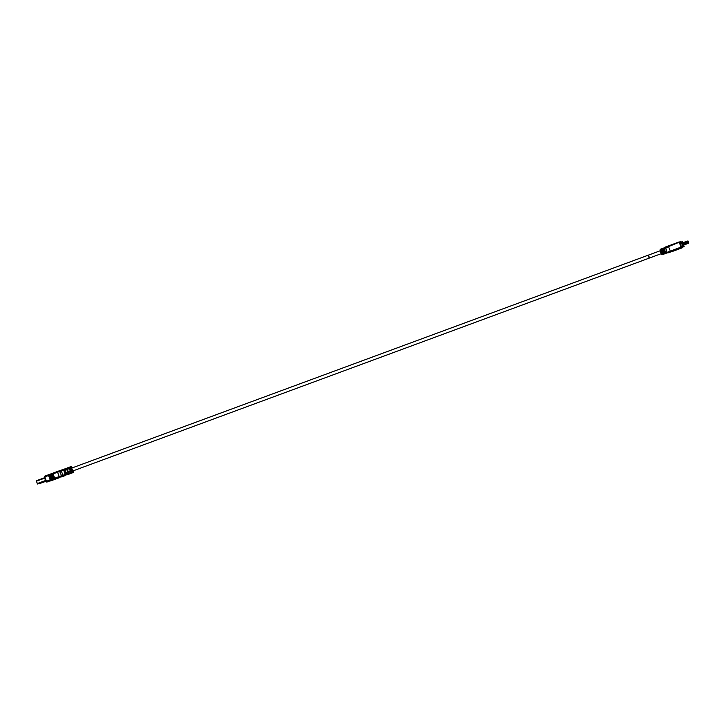<?xml version="1.0" encoding="UTF-8"?>
<svg xmlns="http://www.w3.org/2000/svg" width="725" height="725" viewBox="0 0 725 725"><rect width="100%" height="100%" fill="white"/><g stroke="black" fill="none" stroke-linecap="round" stroke-linejoin="round"><path stroke-width="1.09" d="M68.531 467.489L67.189 467.987L67.878 470.335L67.162 470.597L66.473 468.25L65.123 468.749L65.812 471.096L65.105 471.359L64.525 469.755L63.673 470.072L65.241 474.431L67.642 474.494M50.551 480.938L59.948 477.503M66.093 474.123L65.522 472.519L66.791 473.815M65.522 472.519L66.229 472.256L67.226 474.558L69.663 473.896L68.576 474.059L67.579 471.757L68.848 473.053M67.579 471.757L68.295 471.495L69.283 473.797L71.721 473.135L70.633 473.298L69.645 470.996L70.914 472.292M69.21 467.38L68.54 467.489L68.648 468.232L69.228 469.836L69.935 469.573L69.247 467.226L69.953 466.963A0.77 0.761 81.4 0 1 70.932 467.426L72.509 471.785A0.77 0.761 81.4 0 1 72.056 472.772L73.143 472.609L72.056 472.772L70.071 467.707L69.355 467.969M69.645 470.996L70.352 470.733L71.349 473.035M71.766 472.972L70.379 473.633M660.248 250.75L71.73 468.069L72.799 470.969L649.219 258.118L648.15 255.218L649.219 258.118L648.993 256.623M69.473 468.287L69.5 469.737M65.123 468.749L67.153 468.142M67.416 469.048L67.434 470.498M64.525 469.755L64.416 469.012L65.087 468.903M65.35 469.809L65.377 471.259M52.834 473.942L52.852 473.416L53.188 473.815L57.601 472.202L57.492 471.449L59.387 470.779L61.516 475.727L62.894 475.265L61.326 470.906L60.764 470.317L59.405 470.779L63.564 469.329L63.673 470.072L57.601 472.202L59.169 476.561L54.774 478.201L54.828 478.718L52.472 474.068L54.411 478.337M52.852 473.416L54.774 478.201M48.566 475.509L50.143 479.896L48.566 475.509L44.878 476.896L46.445 481.264L50.859 479.651L49.273 475.247L48.62 474.984M49.273 475.247L51.566 479.37L49.989 474.984L49.327 474.721M49.989 474.984L51.566 479.37L52.282 479.107L50.696 474.721L50.043 474.458M50.696 474.721L52.282 479.107L52.988 478.844L51.412 474.458L50.75 474.195M51.412 474.458L52.988 478.844L53.695 478.582L52.118 474.195L51.466 473.933M52.118 474.195L52.173 473.67M51.212 479.515L51.276 480.032L50.859 479.651M39.241 483.747L45.811 481.327L37.573 484.001L36.25 480.938M43.428 482.089L42.213 482.542L43.428 482.089M44.143 481.69L44.814 481.581M42.494 482.225L41.28 482.678L42.494 482.225M36.404 480.738L44.524 477.73L36.404 480.738M44.669 478.138L36.313 481.228M37.437 483.974L36.386 480.748M45.702 481.001L37.374 483.965M668.758 252.608L673.643 250.759M680.675 248.231L674.631 250.46L680.712 248.231M666.067 248.729L667.018 252.382L665.432 247.397M664.888 253.696L665.459 253.478A2.9 0.58 -110.3 0 1 664.028 250.877A2.9 0.58 -110.3 0 1 663.529 248.122L662.967 248.34A2.9 0.58 69.7 0 0 663.457 251.086A2.9 0.58 69.7 0 0 664.888 253.696L662.967 248.34M662.759 254.484L663.33 254.267A2.9 0.58 -110.3 0 1 661.889 251.666A2.9 0.58 -110.3 0 1 661.399 248.911L660.828 249.128A2.9 0.58 69.7 0 0 661.318 251.874A2.9 0.58 69.7 0 0 662.759 254.484L660.828 249.128M665.305 251.04L664.716 251.203L665.287 250.986A2.9 0.58 -110.3 0 0 666.674 253.116L667.344 252.871M664.716 251.203A2.9 0.58 69.7 0 0 666.112 253.324A2.9 0.58 69.7 0 0 666.239 252.817M663.176 251.829L662.577 251.983L663.148 251.774A2.9 0.58 -110.3 0 0 664.544 253.904L666.112 253.324M662.577 251.983A2.9 0.58 69.7 0 0 663.973 254.112A2.9 0.58 69.7 0 0 664.109 253.605M662.396 248.974A2.9 0.58 69.7 0 0 661.97 248.675A2.9 0.58 69.7 0 0 662.215 250.968L662.786 250.759A2.9 0.58 -110.3 0 1 662.532 248.458L664.1 247.887A2.9 0.58 69.7 0 0 664.345 250.179L664.916 249.971A2.9 0.58 -110.3 0 1 664.671 247.678L665.323 247.433M670.553 251.811L682.805 247.597L668.024 252.898L670.553 251.811L668.513 246.609L665.623 248.158M681.6 247.017L684.119 246.355L681.6 247.017L679.914 242.368L681.201 241.887L679.733 242.087L679.352 242.603L681.391 247.814L681.409 246.962L667.018 252.382M682.887 242.712L682.442 241.697L679.914 242.368M679.978 242.739L681.201 241.887M681.255 242.268L682.669 246.192L681.391 246.663M683.729 245.041L684.119 246.355L682.841 246.826M681.853 243.093L687.182 241.126L681.853 243.093L682.687 245.267L688.75 243.192L688.007 240.999L687.182 241.126L688.016 243.301M683.421 245.159L688.75 243.183L682.687 245.267M687.934 243.083L687.49 241.914L688.279 241.797L688.668 242.966L687.934 243.083L688.65 242.821M687.545 242.068L688.279 241.797M662.478 250.868L662.541 249.898M664.617 250.08L664.68 249.11M665.749 252.01L664.997 251.158M663.62 252.798L662.868 251.947M64.389 475.881A0.77 0.589 -112.5 0 1 64.362 475.899L61.734 476.941M59.586 477.267L59.169 476.561L61.516 475.727L61.471 476.597L46.862 481.962L49.01 481.636A0.77 0.761 -98.6 0 1 48.865 481.672A0.77 0.77 0 0 0 49.019 481.636M61.471 476.597L66.51 474.821M68.866 473.099L70.216 472.6M66.809 473.86L68.159 473.362M66.591 468.993L65.241 469.492M68.648 468.232L67.298 468.731M70.932 472.338L73.615 471.622L73.297 470.788L73.615 471.622A0.77 0.77 0 0 1 73.153 472.609A0.77 0.761 -98.6 0 0 73.597 471.622M70.633 473.298L69.283 473.797M73.153 472.609L72.437 472.872M72.264 467.879L72.038 467.263L70.071 467.707L69.963 466.963L69.247 467.226M72.246 467.879L72.02 467.263A0.77 0.761 -98.6 0 0 71.195 466.755L70.108 466.927A0.77 0.77 0 0 0 69.953 466.963M60.782 470.308L64.407 469.012M62.839 476.135L62.894 475.265L65.241 474.431L65.658 475.138M59.387 470.779L44.769 476.153L44.307 477.141A0.77 0.761 81.4 0 1 44.76 476.153L57.483 471.458M46.445 481.264L46.862 481.962A0.77 0.761 81.4 0 1 45.892 481.5L46.445 481.264M61.743 476.932L63.383 476.298A0.77 0.589 67.5 0 0 63.419 476.289M63.347 476.316A0.77 0.589 67.5 0 0 63.383 476.298L64.362 475.899A0.77 0.589 -112.5 0 1 64.326 475.908M44.769 476.153A0.77 0.77 0 0 0 44.307 477.141L45.892 481.491M68.576 474.059L67.226 474.558M45.521 480.521L37.31 483.557M671.975 251.593L667.208 252.78M663.973 254.112L662.414 254.693A2.9 0.58 -110.3 0 1 660.828 252.055A2.9 0.58 69.7 0 1 660.403 249.246L661.97 248.675M662.115 254.547A2.664 0.535 -110.3 0 1 660.656 252.128A2.664 0.535 -110.3 0 1 660.267 249.545M680.657 241.633L668.513 246.609L668.396 245.857L679.733 242.087M665.876 246.944L679.234 241.86M681.409 246.962L679.787 242.458M682.986 246.772L681.618 247.316M682.08 243.99L687.409 242.023M682.189 244.189L687.518 242.222M687.808 242.947L682.479 244.914M687.672 242.558L682.334 244.524M72.038 467.263A0.77 0.77 0 0 0 71.195 466.755M67.189 467.987L68.54 467.489M63.564 469.329L64.416 469.012M44.307 477.141L45.874 481.5A0.77 0.77 0 0 0 46.717 481.998L48.865 481.672M68.322 474.395L69.672 473.896M660.403 249.246L660.656 252.128L662.414 254.693M661.318 253.65L649.219 258.118M665.296 247.569C666.456 246.337 664.209 247.615 668.396 245.857M671.975 251.602L682.814 247.597"/></g></svg>
